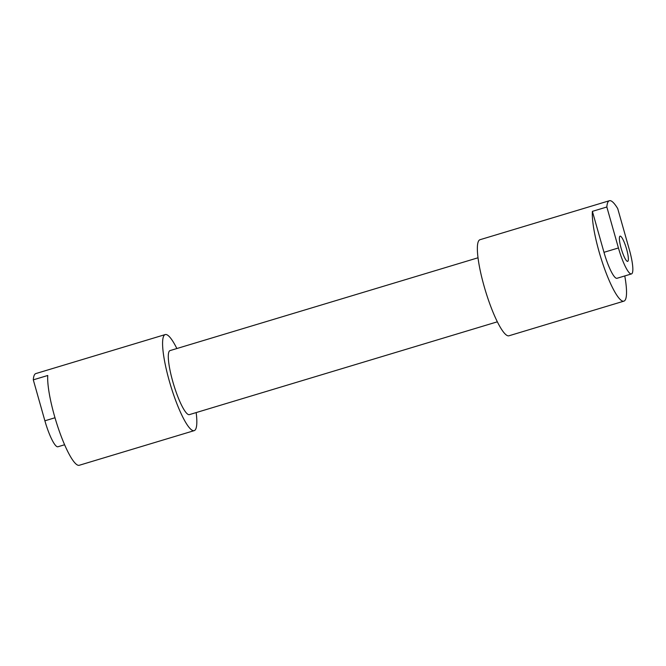 <?xml version="1.0" encoding="UTF-8"?>
<svg xmlns="http://www.w3.org/2000/svg" width="666" height="666" viewBox="0 0 666 666"><rect width="100%" height="100%" fill="white"/><g stroke="black" fill="none" stroke-linecap="round" stroke-linejoin="round"><path stroke-width="1" d="M620.304 236.139A13.17 2.506 73.2 0 0 620.071 236.147A13.17 2.506 73.2 0 0 621.311 248.918A13.17 2.506 73.2 0 0 627.447 261.38A13.17 2.506 73.2 0 0 627.672 261.363A13.17 2.506 73.2 0 0 626.44 248.593A13.17 2.506 73.2 0 0 620.304 236.139M497.335 321.82L189.36 414.635A33.45 6.36 -106.8 0 1 188.786 414.668A33.45 6.36 -106.8 0 1 173.202 383.017A33.45 6.36 -106.8 0 1 170.063 350.582L478.03 257.775M196.17 412.579A50.166 9.54 -106.8 0 1 194.189 430.644A50.166 9.54 -106.8 0 1 193.323 430.702A50.166 9.54 -106.8 0 1 169.947 383.225A50.166 9.54 -106.8 0 1 165.235 334.573A50.166 9.54 -106.8 0 1 166.109 334.515A50.166 9.54 -106.8 0 1 176.865 348.534M194.189 430.644L79.262 465.276A50.166 9.54 -106.8 0 1 78.397 465.334A50.166 9.54 -106.8 0 1 58.508 428.871A50.166 9.54 -106.8 0 1 47.761 375.482L33.3 379.845L44.888 420.804A26.29 4.995 73.2 0 0 57.917 446.769L64.594 444.755M624.775 275.94A50.166 9.54 -106.8 0 1 623.892 301.149A50.166 9.54 -106.8 0 1 623.026 301.207A50.166 9.54 -106.8 0 1 603.138 264.743A50.166 9.54 -106.8 0 1 592.39 211.355L603.979 252.314A26.29 4.995 73.2 0 0 616.999 278.288L631.46 273.926A26.29 4.995 73.2 0 0 629.312 249.559L617.723 208.6A50.166 9.54 73.2 0 0 610.264 200.666A50.166 9.54 73.2 0 0 609.398 200.724A50.166 9.54 73.2 0 0 606.843 207.001L592.39 211.355M623.892 301.149L508.966 335.781A50.166 9.54 -106.8 0 1 508.1 335.839A50.166 9.54 -106.8 0 1 484.723 288.361A50.166 9.54 -106.8 0 1 480.011 239.71L609.398 200.724M165.235 334.573L35.856 373.568A50.166 9.54 73.2 0 0 33.3 379.845M606.843 207.001L618.431 247.96A26.29 4.995 73.2 0 0 631.46 273.926M618.431 247.96L603.979 252.314M44.888 420.804L54.995 417.757"/></g></svg>
